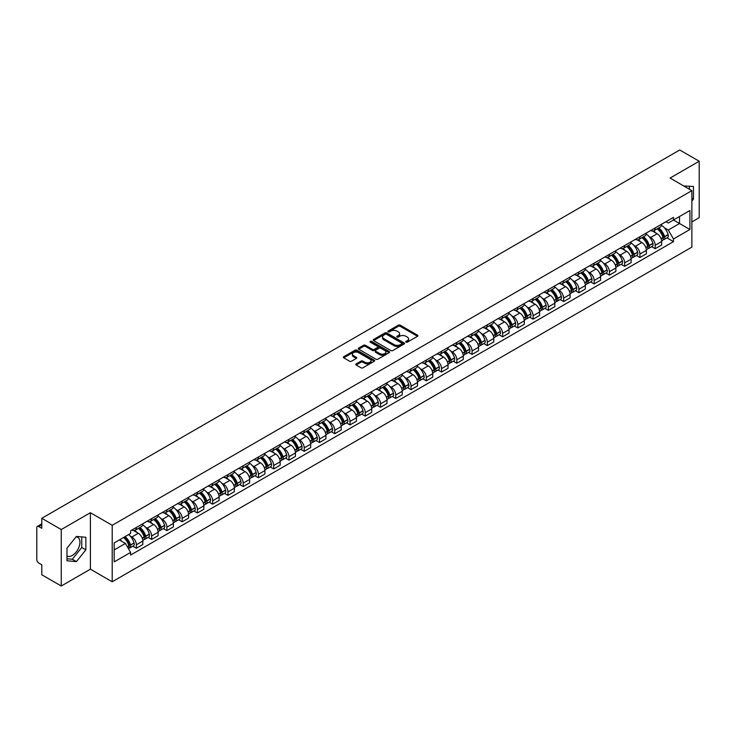 <?xml version="1.0" encoding="UTF-8"?>
<svg xmlns="http://www.w3.org/2000/svg" width="736" height="736" viewBox="0 0 736 736"><rect width="100%" height="100%" fill="white"/><g stroke="black" fill="none" stroke-linecap="round" stroke-linejoin="round"><path stroke-width="1.1" d="M405.978 342.176A0.948 0.552 0 0 0 407.321 342.176L417.524 336.288A1.362 0.782 0 0 0 417.919 335.736A1.362 0.782 0 0 0 417.524 335.184L400.246 325.202A1.362 0.782 0 0 0 398.323 325.202L388.12 331.09A0.948 0.552 0 0 0 389.464 331.872L390.788 331.108A4.342 2.512 0 0 1 396.934 331.108L398.369 331.936A4.342 2.512 0 0 1 399.639 333.712A4.342 2.512 0 0 1 398.369 335.487L397.054 336.251A0.948 0.552 0 0 0 398.397 337.024L399.712 336.26A4.342 2.512 0 0 1 405.858 336.26L407.302 337.097A4.342 2.512 0 0 1 408.572 338.864A4.342 2.512 0 0 1 407.302 340.639L405.978 341.403A0.948 0.552 0 0 0 405.978 342.176L405.978 341.403M683.854 186.024A10.792 6.228 -60 0 1 685.326 186.502A10.792 6.228 -60 0 1 686.476 187.533M76.112 536.82A10.792 6.228 -60 0 1 77.703 537.308A10.792 6.228 -60 0 1 79.359 545.956A10.792 6.228 -60 0 1 72.303 555.459A10.792 6.228 -60 0 1 66.976 556.03M356.178 363.897A1.362 0.782 0 0 0 355.773 364.449A1.362 0.782 0 0 0 356.178 365.001L361.026 367.807A1.362 0.782 0 0 0 362.94 367.807L374.274 361.266A1.362 0.782 0 0 0 374.67 360.704A1.362 0.782 0 0 0 374.274 360.152L356.988 350.18A1.362 0.782 0 0 0 355.074 350.18L343.74 356.721A1.362 0.782 0 0 0 343.344 357.273A1.362 0.782 0 0 0 343.74 357.825L349.6 361.21A1.362 0.782 0 0 0 351.514 361.21L356.362 358.404A1.362 0.782 0 0 0 356.767 357.852A1.362 0.782 0 0 0 356.362 357.3L353.464 355.626A3.634 2.098 0 0 1 352.397 354.136A3.634 2.098 0 0 1 354.642 352.204A3.634 2.098 0 0 1 358.598 352.654L369.978 359.223A3.634 2.098 0 0 1 371.036 360.704A3.634 2.098 0 0 1 368.8 362.646A3.634 2.098 0 0 1 364.835 362.195L362.94 361.1A1.362 0.782 0 0 0 361.026 361.1L356.178 363.897L356.178 365.001L361.026 362.222L361.026 361.1M112.212 525.302L90.399 512.707L61.254 529.543L41.786 518.3L679.733 149.988L699.2 161.221L670.054 178.057L691.868 190.652L112.212 525.302L112.212 581.78L691.868 247.121L691.868 190.652M390.88 350.566A1.362 0.782 0 0 0 392.803 350.566L404.128 344.025A1.362 0.782 0 0 0 404.533 343.473A1.362 0.782 0 0 0 404.128 342.912L386.851 332.939A1.362 0.782 0 0 0 384.928 332.939L373.603 339.48A1.362 0.782 0 0 0 373.198 340.032A1.362 0.782 0 0 0 373.603 340.584L390.88 350.566M370.668 342.387A0.948 0.552 0 0 1 371.634 342.516L389.188 352.654L377.872 359.186A1.362 0.782 0 0 1 375.949 359.186L358.671 349.204L358.671 348.1A1.362 0.782 0 0 0 358.276 348.652A1.362 0.782 0 0 0 358.671 349.204M358.671 348.1L363.52 345.294A1.362 0.782 0 0 1 365.442 345.294L372.444 349.342A1.362 0.782 0 0 0 374.366 349.342L377.586 347.484A1.362 0.782 0 0 0 377.982 346.932A1.362 0.782 0 0 0 377.586 346.38L370.291 342.166A0.948 0.552 0 0 1 371.634 341.394L389.206 351.532A1.362 0.782 0 0 1 389.602 352.084A1.362 0.782 0 0 1 389.206 352.645L389.206 351.532M61.254 529.543L61.254 586.012L41.786 574.779L41.786 564.779L38.76 563.031A2.769 1.601 -120 0 1 36.8 559.636L36.8 527.675A2.769 1.601 -120 0 1 37.37 526.406L41.786 523.857M691.868 221.932L699.2 217.7L699.2 161.221M61.254 586.012L90.399 569.186L112.212 581.78M41.786 518.3L41.786 528.301L38.76 526.544A2.769 1.601 -120 0 0 37.37 526.406M655.187 227.921A6.366 3.671 60 0 1 653.862 230.773L660.321 227.047A6.366 3.671 -120 0 0 661.636 224.195M649.06 236.523L650.688 237.461A6.366 3.671 60 0 1 655.187 245.254L661.636 241.528A6.366 3.671 -120 0 0 657.138 233.735L652.519 231.067M661.636 241.528L661.636 244.978L655.187 248.704L651.682 246.68M653.862 230.773A6.366 3.671 60 0 1 650.734 230.488M655.187 245.254L655.187 248.704M639.924 236.725A6.366 3.671 60 0 1 638.609 239.586L645.058 235.86A6.366 3.671 -120 0 0 646.383 232.999M636.419 255.493L639.924 257.508L646.383 253.782L646.383 250.341A6.366 3.671 -120 0 0 641.884 242.549L637.256 239.881M638.609 239.586A6.366 3.671 60 0 1 635.472 239.301M633.797 245.336L635.426 246.275A6.366 3.671 60 0 1 639.924 254.067L639.924 257.508M624.662 245.539A6.366 3.671 60 0 1 623.346 248.391L629.804 244.665A6.366 3.671 -120 0 0 631.12 241.813M621.166 264.298L624.662 266.322L631.12 262.596L631.12 259.146A6.366 3.671 -120 0 0 626.621 251.353L622.003 248.685M623.346 248.391A6.366 3.671 60 0 1 620.218 248.106M618.534 254.141L620.163 255.079A6.366 3.671 60 0 1 624.662 262.872L624.662 266.322M609.408 254.352A6.366 3.671 60 0 1 608.092 257.204L614.542 253.478A6.366 3.671 -120 0 0 615.857 250.617M605.903 273.111L609.408 275.135L615.866 271.4L615.866 267.959A6.366 3.671 -120 0 0 611.358 260.167L606.74 257.499M608.092 257.204A6.366 3.671 60 0 1 604.955 256.919M603.281 262.954L604.909 263.893A6.366 3.671 60 0 1 609.408 271.685L609.408 275.135M594.145 263.157A6.366 3.671 60 0 1 592.83 266.018L599.288 262.292A6.366 3.671 -120 0 0 600.604 259.431M590.649 281.916L594.145 283.94L600.604 280.214L600.604 276.773A6.366 3.671 -120 0 0 596.105 268.971L591.486 266.303M592.83 266.018A6.366 3.671 60 0 1 589.692 265.724M588.018 271.759L589.646 272.706A6.366 3.671 60 0 1 594.145 280.499L594.145 283.94M578.892 271.97A6.366 3.671 60 0 1 577.567 274.822L584.025 271.096A6.366 3.671 -120 0 0 585.341 268.244M575.386 290.729L578.892 292.753L585.341 289.027L585.341 285.577A6.366 3.671 -120 0 0 580.842 277.785L576.224 275.117M577.567 274.822A6.366 3.671 60 0 1 574.439 274.537M572.764 280.572L574.393 281.511A6.366 3.671 60 0 1 578.892 289.303L578.892 292.753M563.629 280.775A6.366 3.671 60 0 1 562.313 283.636L568.762 279.91A6.366 3.671 -120 0 0 570.087 277.049M560.124 299.543L563.629 301.558L570.087 297.832L570.087 294.391A6.366 3.671 -120 0 0 565.588 286.598L560.961 283.93M562.313 283.636A6.366 3.671 60 0 1 559.176 283.351M557.502 289.386L559.13 290.324A6.366 3.671 60 0 1 563.629 298.117L563.629 301.558M548.366 289.588A6.366 3.671 60 0 1 547.05 292.44L553.509 288.714A6.366 3.671 -120 0 0 554.824 285.862M544.87 308.347L548.366 310.371L554.824 306.645L554.824 303.195A6.366 3.671 -120 0 0 550.326 295.403L545.707 292.735M547.05 292.44A6.366 3.671 60 0 1 543.922 292.155M542.239 298.19L543.867 299.129A6.366 3.671 60 0 1 548.366 306.921L548.366 310.371M533.112 298.393A6.366 3.671 60 0 1 531.797 301.254L538.246 297.528A6.366 3.671 -120 0 0 539.571 294.667M529.607 317.161L533.112 319.176L539.571 315.45L539.571 312.009A6.366 3.671 -120 0 0 535.063 304.216L530.444 301.548M531.797 301.254A6.366 3.671 60 0 1 528.66 300.969M526.985 307.004L528.614 307.942A6.366 3.671 60 0 1 533.112 315.735L533.112 319.176M517.85 307.206A6.366 3.671 60 0 1 516.534 310.068L522.992 306.332A6.366 3.671 -120 0 0 524.308 303.48M514.354 325.965L517.85 327.989L524.308 324.263L524.308 320.813A6.366 3.671 -120 0 0 519.809 313.021L515.191 310.353M516.534 310.068A6.366 3.671 60 0 1 513.406 309.773M511.722 315.808L513.351 316.747A6.366 3.671 60 0 1 517.85 324.548L517.85 327.989M502.596 316.02A6.366 3.671 60 0 1 501.271 318.872L507.73 315.146A6.366 3.671 -120 0 0 509.045 312.294M499.091 334.779L502.596 336.803L509.045 333.068L509.045 329.627A6.366 3.671 -120 0 0 504.546 321.834L499.928 319.166M501.271 318.872A6.366 3.671 60 0 1 498.143 318.587M496.469 324.622L498.097 325.56A6.366 3.671 60 0 1 502.596 333.353L502.596 336.803M487.333 324.824A6.366 3.671 60 0 1 486.018 327.686L492.476 323.96A6.366 3.671 -120 0 0 493.792 321.098M483.837 343.583L487.333 345.607L493.792 341.881L493.792 338.44A6.366 3.671 -120 0 0 489.293 330.639L484.665 327.98M486.018 327.686A6.366 3.671 60 0 1 482.88 327.4M481.206 333.426L482.834 334.374A6.366 3.671 60 0 1 487.333 342.166L487.333 345.607M472.07 333.638A6.366 3.671 60 0 1 470.755 336.49L477.213 332.764A6.366 3.671 -120 0 0 478.529 329.912M468.574 352.397L472.07 354.421L478.529 350.695L478.529 347.245A6.366 3.671 -120 0 0 474.03 339.452L469.412 336.784M470.755 336.49A6.366 3.671 60 0 1 467.627 336.205M465.943 342.24L467.572 343.178A6.366 3.671 60 0 1 472.07 350.971L472.07 354.421M456.817 342.442A6.366 3.671 60 0 1 455.501 345.304L461.95 341.578A6.366 3.671 -120 0 0 463.275 338.716M453.312 361.21L456.817 363.225L463.275 359.499L463.275 356.058A6.366 3.671 -120 0 0 458.776 348.266L454.149 345.598M455.501 345.304A6.366 3.671 60 0 1 452.364 345.018M450.69 351.054L452.318 351.992A6.366 3.671 60 0 1 456.817 359.784L456.817 363.225M441.554 351.256A6.366 3.671 60 0 1 440.238 354.108L446.697 350.382A6.366 3.671 -120 0 0 448.012 347.53M438.058 370.015L441.554 372.039L448.012 368.313L448.012 364.863A6.366 3.671 -120 0 0 443.514 357.07L438.895 354.402M440.238 354.108A6.366 3.671 60 0 1 437.11 353.823M435.427 359.858L437.055 360.796A6.366 3.671 60 0 1 441.554 368.589L441.554 372.039M426.3 360.07A6.366 3.671 60 0 1 424.976 362.922L431.434 359.196A6.366 3.671 -120 0 0 432.75 356.334M422.795 378.828L426.3 380.843L432.75 377.117L432.75 373.676A6.366 3.671 -120 0 0 428.251 365.884L423.632 363.216M424.976 362.922A6.366 3.671 60 0 1 421.848 362.636M420.173 368.672L421.802 369.61A6.366 3.671 60 0 1 426.3 377.402L426.3 380.843M411.038 368.874A6.366 3.671 60 0 1 409.722 371.735L416.18 368A6.366 3.671 -120 0 0 417.496 365.148M407.542 387.633L411.038 389.657L417.496 385.931L417.496 382.481A6.366 3.671 -120 0 0 412.997 374.688L408.37 372.02M409.722 371.735A6.366 3.671 60 0 1 406.585 371.441M404.91 377.476L406.539 378.424A6.366 3.671 60 0 1 411.038 386.216L411.038 389.657M395.775 377.688A6.366 3.671 60 0 1 394.459 380.54L400.918 376.814A6.366 3.671 -120 0 0 402.233 373.962M392.279 396.446L395.775 398.47L402.233 394.744L402.233 391.294A6.366 3.671 -120 0 0 397.734 383.502L393.116 380.834M394.459 380.54A6.366 3.671 60 0 1 391.331 380.254M389.648 386.29L391.276 387.228A6.366 3.671 60 0 1 395.775 395.02L395.775 398.47M380.521 386.492A6.366 3.671 60 0 1 379.206 389.353L385.655 385.627A6.366 3.671 -120 0 0 386.98 382.766M377.016 405.26L380.521 407.275L386.98 403.549L386.98 400.108A6.366 3.671 -120 0 0 382.481 392.316L377.853 389.648M379.206 389.353A6.366 3.671 60 0 1 376.068 389.068M374.394 395.103L376.022 396.042A6.366 3.671 60 0 1 380.521 403.834L380.521 407.275M365.258 395.306A6.366 3.671 60 0 1 363.943 398.158L370.401 394.432A6.366 3.671 -120 0 0 371.717 391.58M361.762 414.064L365.258 416.088L371.717 412.362L371.717 408.912A6.366 3.671 -120 0 0 367.218 401.12L362.6 398.452M363.943 398.158A6.366 3.671 60 0 1 360.815 397.872M359.131 403.908L360.76 404.846A6.366 3.671 60 0 1 365.258 412.638L365.258 416.088M350.005 404.11A6.366 3.671 60 0 1 348.68 406.971L355.138 403.245A6.366 3.671 -120 0 0 356.454 400.384M346.5 422.878L350.005 424.893L356.454 421.167L356.454 417.726A6.366 3.671 -120 0 0 351.955 409.934L347.337 407.266M348.68 406.971A6.366 3.671 60 0 1 345.552 406.686M343.878 412.721L345.506 413.66A6.366 3.671 60 0 1 350.005 421.452L350.005 424.893M334.742 412.924A6.366 3.671 60 0 1 333.426 415.785L339.885 412.05A6.366 3.671 -120 0 0 341.2 409.198M331.246 431.682L334.742 433.706L341.2 429.98L341.2 426.53A6.366 3.671 -120 0 0 336.702 418.738L332.074 416.07M333.426 415.785A6.366 3.671 60 0 1 330.289 415.49M328.615 421.526L330.243 422.464A6.366 3.671 60 0 1 334.742 430.266L334.742 433.706M319.479 421.737A6.366 3.671 60 0 1 318.164 424.589L324.622 420.863A6.366 3.671 -120 0 0 325.938 418.002M315.983 440.496L319.488 442.52L325.938 438.785L325.938 435.344A6.366 3.671 -120 0 0 321.439 427.552L316.82 424.884M318.164 424.589A6.366 3.671 60 0 1 315.036 424.304M313.361 430.339L314.98 431.278A6.366 3.671 60 0 1 319.488 439.07L319.488 442.52M304.226 430.542A6.366 3.671 60 0 1 302.91 433.403L309.359 429.677A6.366 3.671 -120 0 0 310.684 426.816M300.72 449.3L304.226 451.324L310.684 447.598L310.684 444.158A6.366 3.671 -120 0 0 306.185 436.356L301.558 433.688M302.91 433.403A6.366 3.671 60 0 1 299.773 433.108M298.098 439.144L299.727 440.091A6.366 3.671 60 0 1 304.226 447.884L304.226 451.324M288.963 439.355A6.366 3.671 60 0 1 287.647 442.207L294.106 438.481A6.366 3.671 -120 0 0 295.421 435.629M285.467 458.114L288.963 460.138L295.421 456.412L295.421 452.962A6.366 3.671 -120 0 0 290.922 445.17L286.304 442.502M287.647 442.207A6.366 3.671 60 0 1 284.519 441.922M282.836 447.957L284.464 448.896A6.366 3.671 60 0 1 288.963 456.688L288.963 460.138M273.709 448.16A6.366 3.671 60 0 1 272.384 451.021L278.843 447.295A6.366 3.671 -120 0 0 280.158 444.434M270.204 466.928L273.709 468.942L280.158 465.216L280.158 461.776A6.366 3.671 -120 0 0 275.66 453.983L271.041 451.315M272.384 451.021A6.366 3.671 60 0 1 269.256 450.736M267.582 456.771L269.21 457.709A6.366 3.671 60 0 1 273.709 465.502L273.709 468.942M258.446 456.973A6.366 3.671 60 0 1 257.131 459.825L263.589 456.099A6.366 3.671 -120 0 0 264.905 453.247M254.95 475.732L258.446 477.756L264.905 474.03L264.905 470.58A6.366 3.671 -120 0 0 260.406 462.788L255.788 460.12M257.131 459.825A6.366 3.671 60 0 1 253.994 459.54M252.319 465.575L253.948 466.514A6.366 3.671 60 0 1 258.446 474.306L258.446 477.756M243.193 465.787A6.366 3.671 60 0 1 241.868 468.639L248.326 464.913A6.366 3.671 -120 0 0 249.642 462.052M239.688 484.546L243.193 486.56L249.642 482.834L249.642 479.394A6.366 3.671 -120 0 0 245.143 471.601L240.525 468.933M241.868 468.639A6.366 3.671 60 0 1 238.74 468.354M237.066 474.389L238.685 475.327A6.366 3.671 60 0 1 243.193 483.12L243.193 486.56M227.93 474.591A6.366 3.671 60 0 1 226.614 477.452L233.064 473.717A6.366 3.671 -120 0 0 234.388 470.865M224.425 493.35L227.93 495.374L234.388 491.648L234.388 488.198A6.366 3.671 -120 0 0 229.89 480.406L225.262 477.738M226.614 477.452A6.366 3.671 60 0 1 223.477 477.158M221.803 483.193L223.431 484.132A6.366 3.671 60 0 1 227.93 491.933L227.93 495.374M212.667 483.405A6.366 3.671 60 0 1 211.352 486.257L217.81 482.531A6.366 3.671 -120 0 0 219.126 479.679M209.171 502.164L212.667 504.188L219.126 500.452L219.126 497.012A6.366 3.671 -120 0 0 214.627 489.219L210.008 486.551M211.352 486.257A6.366 3.671 60 0 1 208.224 485.972M206.54 492.007L208.168 492.945A6.366 3.671 60 0 1 212.667 500.738L212.667 504.188M197.414 492.209A6.366 3.671 60 0 1 196.098 495.07L202.547 491.344A6.366 3.671 -120 0 0 203.863 488.483M193.908 510.977L197.414 512.992L203.863 509.266L203.863 505.825A6.366 3.671 -120 0 0 199.364 498.033L194.746 495.365M196.098 495.07A6.366 3.671 60 0 1 192.961 494.785M191.286 500.82L192.915 501.759A6.366 3.671 60 0 1 197.414 509.551L197.414 512.992M182.151 501.023A6.366 3.671 60 0 1 180.835 503.875L187.294 500.149A6.366 3.671 -120 0 0 188.609 497.297M178.655 519.782L182.151 521.806L188.609 518.08L188.609 514.63A6.366 3.671 -120 0 0 184.11 506.837L179.492 504.169M180.835 503.875A6.366 3.671 60 0 1 177.698 503.59M176.024 509.625L177.652 510.563A6.366 3.671 60 0 1 182.151 518.356L182.151 521.806M166.897 509.827A6.366 3.671 60 0 1 165.572 512.688L172.031 508.962A6.366 3.671 -120 0 0 173.346 506.101M163.392 528.595L166.897 530.61L173.346 526.884L173.346 523.443A6.366 3.671 -120 0 0 168.848 515.651L164.229 512.983M165.572 512.688A6.366 3.671 60 0 1 162.444 512.403M160.77 518.438L162.398 519.377A6.366 3.671 60 0 1 166.897 527.169L166.897 530.61M151.634 518.641A6.366 3.671 60 0 1 150.319 521.493L156.768 517.767A6.366 3.671 -120 0 0 158.093 514.915M148.129 537.4L151.634 539.424L158.093 535.698L158.093 532.248A6.366 3.671 -120 0 0 153.594 524.455L148.966 521.787M150.319 521.493A6.366 3.671 60 0 1 147.182 521.208M145.507 527.243L147.136 528.181A6.366 3.671 60 0 1 151.634 535.974L151.634 539.424M136.372 527.454A6.366 3.671 60 0 1 135.056 530.306L141.514 526.58A6.366 3.671 -120 0 0 142.83 523.719M132.876 546.213L136.372 548.237L142.83 544.502L142.83 541.061A6.366 3.671 -120 0 0 138.331 533.269L133.713 530.601M135.056 530.306A6.366 3.671 60 0 1 131.928 530.021M130.244 536.056L131.873 536.995A6.366 3.671 60 0 1 136.372 544.787L136.372 548.237M665.988 221.683L668.288 223.008L689.908 210.524L679.54 216.513L679.54 223.514L668.288 230.009L664.314 227.718M114.172 549.93L125.424 543.435L130.603 552.414L114.172 561.899L114.172 542.92L130.603 533.434L130.603 530.785L673.477 217.359L673.477 220.009L689.908 229.503L673.477 238.988L668.288 230.009M689.908 210.524L689.908 229.503M130.603 552.414L130.603 555.064L673.477 241.638L673.477 238.988M691.868 201.066L693.478 199.06L693.478 186.475L683.762 185.969M90.399 512.707L90.399 569.186M66.976 560.768L76.415 561.605L85.854 549.866L85.854 537.28L76.415 536.434L66.976 548.182L66.976 560.768M125.424 543.435L119.352 539.93M666.945 237.875L673.477 241.638M689.365 189.207L689.365 186.107M691.868 198.122L693.478 199.06M66.976 558.762L72.303 559.24L81.742 547.492L81.742 536.912M72.303 559.24L76.415 561.605M81.742 547.492L85.854 549.866M406.355 342.314L407.302 341.771A4.342 2.512 0 0 0 408.572 339.995L408.572 338.864M399.639 333.712L399.639 334.843A4.342 2.512 0 0 1 398.369 336.619L397.431 337.162M417.505 336.297L400.246 326.333A1.362 0.782 0 0 0 398.323 326.333L388.498 332M404.128 342.912L404.128 344.025L386.851 334.07A1.362 0.782 0 0 0 384.928 334.07L373.621 340.593L373.603 339.48M401.727 343.859A0.948 0.552 0 0 0 401.727 343.077L386.566 334.319A0.948 0.552 0 0 0 385.213 334.319L383.824 335.128A4.342 2.512 0 0 0 382.554 336.904A4.342 2.512 0 0 0 383.824 338.67L394.192 344.66A4.342 2.512 0 0 0 400.338 344.66L401.727 343.859L401.727 344.982A0.948 0.552 0 0 0 402.012 344.595L402.012 343.473M382.554 336.904L382.554 338.026A4.342 2.512 0 0 0 383.824 339.802L383.824 338.67M401.727 344.982L400.338 345.791A4.342 2.512 0 0 1 394.192 345.791L383.824 339.802M358.69 349.214L363.52 346.426L363.52 345.294M377.982 346.932L377.982 348.064A1.362 0.782 0 0 1 377.586 348.616L374.366 350.474A1.362 0.782 0 0 1 372.444 350.474L365.442 346.426A1.362 0.782 0 0 0 363.52 346.426M379.721 353.547A3.634 2.098 0 0 0 383.677 353.998A3.634 2.098 0 0 0 385.922 352.056A3.634 2.098 0 0 0 384.854 350.575L380.852 348.266A1.362 0.782 0 0 0 378.93 348.266L375.71 350.124A1.362 0.782 0 0 0 375.314 350.676A1.362 0.782 0 0 0 375.71 351.228L379.721 353.547L379.721 354.669A3.634 2.098 0 0 0 383.677 355.129A3.634 2.098 0 0 0 385.922 353.188L385.922 352.056M375.314 350.676L375.314 351.808A1.362 0.782 0 0 0 375.71 352.36L375.71 351.228M379.721 354.669L375.71 352.36M371.036 360.704L371.036 361.836A3.634 2.098 0 0 1 368.8 363.777A3.634 2.098 0 0 1 364.835 363.317L362.94 362.222A1.362 0.782 0 0 0 361.026 362.222M352.397 354.136L352.397 355.267A3.634 2.098 0 0 0 353.464 356.748L353.464 355.626M356.344 358.414L353.464 356.748M374.274 360.152L374.274 361.266L356.988 351.302A1.362 0.782 0 0 0 355.074 351.302L343.758 357.834L343.74 356.721M657.588 228.629A8.712 5.032 60 0 1 657.625 228.657A8.712 5.032 60 0 1 663.366 236.477L663.412 236.652A1.693 0.975 60 0 1 663.145 237.986A1.693 0.975 60 0 1 663.108 238.004M657.202 228.85A10.516 6.072 60 0 1 662.98 237.526L663.035 237.7A3.496 2.015 60 0 1 662.483 240.442L661.609 240.948M663.081 239.669A3.496 2.015 -120 0 0 664.047 239.54A3.496 2.015 -120 0 0 664.599 236.799L664.544 236.615A10.516 6.072 -120 0 0 658.766 227.948M661.508 225.308A10.516 6.072 60 0 1 668.113 234.554L668.168 234.738A3.496 2.015 60 0 1 667.616 237.48L664.047 239.54M653.614 230.902A10.516 6.072 60 0 1 655.813 232.972M660.928 232.981L662.262 233.763M642.326 237.443A8.712 5.032 60 0 1 642.372 237.461A8.712 5.032 60 0 1 648.103 245.281L648.158 245.465A1.693 0.975 60 0 1 647.892 246.799A1.693 0.975 60 0 1 647.846 246.818M641.948 237.654A10.516 6.072 60 0 1 647.726 246.33L647.772 246.514A3.496 2.015 60 0 1 647.22 249.256L646.355 249.762M647.818 248.483A3.496 2.015 -120 0 0 648.784 248.354A3.496 2.015 -120 0 0 649.336 245.612L649.29 245.428A10.516 6.072 -120 0 0 643.512 236.753M646.245 234.122A10.516 6.072 60 0 1 652.86 243.368L652.906 243.552A3.496 2.015 60 0 1 652.354 246.293L648.784 248.354M638.36 239.706A10.516 6.072 60 0 1 640.55 241.776M645.665 241.794L647.008 242.567M627.063 246.247A8.712 5.032 60 0 1 627.109 246.275A8.712 5.032 60 0 1 632.84 254.095L632.896 254.27A1.693 0.975 60 0 1 632.629 255.604A1.693 0.975 60 0 1 632.592 255.622M626.686 246.468A10.516 6.072 60 0 1 632.463 255.144L632.518 255.328A3.496 2.015 60 0 1 631.966 258.069L631.092 258.566M632.564 257.296A3.496 2.015 -120 0 0 633.53 257.158A3.496 2.015 -120 0 0 634.082 254.417L634.027 254.242A10.516 6.072 -120 0 0 628.25 245.566M630.991 242.926A10.516 6.072 60 0 1 637.597 252.181L637.652 252.356A3.496 2.015 60 0 1 637.1 255.098L633.53 257.158M623.098 248.52A10.516 6.072 60 0 1 625.296 250.59M630.402 250.608L631.746 251.381M611.809 255.061A8.712 5.032 60 0 1 611.855 255.079A8.712 5.032 60 0 1 617.587 262.899L617.633 263.083A1.693 0.975 60 0 1 617.366 264.417A1.693 0.975 60 0 1 617.329 264.436M611.423 255.282A10.516 6.072 60 0 1 617.2 263.948L617.256 264.132A3.496 2.015 60 0 1 616.704 266.874L615.839 267.38M617.302 266.101A3.496 2.015 -120 0 0 618.268 265.972A3.496 2.015 -120 0 0 618.82 263.23L618.774 263.046A10.516 6.072 -120 0 0 612.996 254.371M615.728 251.74A10.516 6.072 60 0 1 622.343 260.986L622.389 261.17A3.496 2.015 60 0 1 621.837 263.911L618.268 265.972M607.844 257.324A10.516 6.072 60 0 1 610.034 259.403M615.149 259.412L616.492 260.185M596.546 263.865A8.712 5.032 60 0 1 596.592 263.893A8.712 5.032 60 0 1 602.324 271.713L602.379 271.897A1.693 0.975 60 0 1 602.112 273.222A1.693 0.975 60 0 1 602.076 273.24M596.169 264.086A10.516 6.072 60 0 1 601.947 272.762L601.993 272.946A3.496 2.015 60 0 1 601.441 275.687L600.576 276.184M602.039 274.914A3.496 2.015 -120 0 0 603.014 274.786A3.496 2.015 -120 0 0 603.566 272.035L603.511 271.86A10.516 6.072 -120 0 0 597.733 263.184M600.475 260.544A10.516 6.072 60 0 1 607.08 269.799L607.136 269.974A3.496 2.015 60 0 1 606.584 272.716L603.014 274.786M592.581 266.138A10.516 6.072 60 0 1 594.78 268.208M599.886 268.226L601.229 268.999M581.293 272.679A8.712 5.032 60 0 1 581.33 272.706A8.712 5.032 60 0 1 587.07 280.526L587.116 280.701A1.693 0.975 60 0 1 586.85 282.035A1.693 0.975 60 0 1 586.813 282.054M580.906 272.9A10.516 6.072 60 0 1 586.684 281.575L586.739 281.75A3.496 2.015 60 0 1 586.187 284.492L585.313 284.998M586.785 283.719A3.496 2.015 -120 0 0 587.751 283.59A3.496 2.015 -120 0 0 588.303 280.848L588.248 280.664A10.516 6.072 -120 0 0 582.47 271.998M585.212 269.358A10.516 6.072 60 0 1 591.818 278.604L591.873 278.788A3.496 2.015 60 0 1 591.321 281.529L587.751 283.59M577.318 274.951A10.516 6.072 60 0 1 579.517 277.021M584.632 277.03L585.966 277.803M566.03 281.483A8.712 5.032 60 0 1 566.076 281.511A8.712 5.032 60 0 1 571.808 289.331L571.863 289.515A1.693 0.975 60 0 1 571.596 290.84A1.693 0.975 60 0 1 571.55 290.867M565.653 281.704A10.516 6.072 60 0 1 571.43 290.38L571.476 290.564A3.496 2.015 60 0 1 570.924 293.305L570.06 293.802M571.522 292.532A3.496 2.015 -120 0 0 572.488 292.404A3.496 2.015 -120 0 0 573.04 289.662L572.994 289.478A10.516 6.072 -120 0 0 567.217 280.802M569.949 278.171A10.516 6.072 60 0 1 576.564 287.417L576.61 287.601A3.496 2.015 60 0 1 576.058 290.343L572.488 292.404M562.065 283.756A10.516 6.072 60 0 1 564.264 285.826M569.37 285.844L570.713 286.617M550.767 290.297A8.712 5.032 60 0 1 550.813 290.324A8.712 5.032 60 0 1 556.554 298.144L556.6 298.319A1.693 0.975 60 0 1 556.333 299.653A1.693 0.975 60 0 1 556.296 299.672M550.39 290.518A10.516 6.072 60 0 1 556.168 299.193L556.223 299.368A3.496 2.015 60 0 1 555.671 302.119L554.797 302.616M556.269 301.346A3.496 2.015 -120 0 0 557.235 301.208A3.496 2.015 -120 0 0 557.787 298.466L557.732 298.292A10.516 6.072 -120 0 0 551.954 289.616M554.696 286.976A10.516 6.072 60 0 1 561.301 296.231L561.356 296.406A3.496 2.015 60 0 1 560.804 299.147L557.235 301.208M546.802 292.569A10.516 6.072 60 0 1 549.001 294.639M554.116 294.658L555.45 295.43M535.514 299.11A8.712 5.032 60 0 1 535.56 299.129A8.712 5.032 60 0 1 541.291 306.949L541.346 307.133A1.693 0.975 60 0 1 541.07 308.467A1.693 0.975 60 0 1 541.034 308.485M535.127 299.322A10.516 6.072 60 0 1 540.905 307.998L540.96 308.182A3.496 2.015 60 0 1 540.408 310.923L539.543 311.429M541.006 310.15A3.496 2.015 -120 0 0 541.972 310.022A3.496 2.015 -120 0 0 542.524 307.28L542.478 307.096A10.516 6.072 -120 0 0 536.7 298.42M539.433 295.789A10.516 6.072 60 0 1 546.048 305.035L546.094 305.219A3.496 2.015 60 0 1 545.542 307.961L541.972 310.022M531.548 301.374A10.516 6.072 60 0 1 533.738 303.453M538.853 303.462L540.196 304.235M520.251 307.915A8.712 5.032 60 0 1 520.297 307.942A8.712 5.032 60 0 1 526.028 315.762L526.084 315.946A1.693 0.975 60 0 1 525.817 317.271A1.693 0.975 60 0 1 525.78 317.29M519.874 308.136A10.516 6.072 60 0 1 525.651 316.811L525.697 316.995A3.496 2.015 60 0 1 525.145 319.737L524.28 320.234M525.743 318.964A3.496 2.015 -120 0 0 526.718 318.826A3.496 2.015 -120 0 0 527.27 316.084L527.215 315.91A10.516 6.072 -120 0 0 521.438 307.234M524.179 304.594A10.516 6.072 60 0 1 530.785 313.849L530.84 314.024A3.496 2.015 60 0 1 530.288 316.765L526.718 318.826M516.286 310.187A10.516 6.072 60 0 1 518.484 312.257M523.59 312.276L524.934 313.048M504.997 316.728A8.712 5.032 60 0 1 505.034 316.747A8.712 5.032 60 0 1 510.775 324.567L510.821 324.751A1.693 0.975 60 0 1 510.554 326.085A1.693 0.975 60 0 1 510.517 326.103M504.611 316.949A10.516 6.072 60 0 1 510.388 325.625L510.444 325.8A3.496 2.015 60 0 1 509.892 328.541L509.018 329.047M510.49 327.768A3.496 2.015 -120 0 0 511.456 327.64A3.496 2.015 -120 0 0 512.008 324.898L511.952 324.714A10.516 6.072 -120 0 0 506.175 316.038M508.916 313.407A10.516 6.072 60 0 1 515.522 322.653L515.577 322.837A3.496 2.015 60 0 1 515.025 325.579L511.456 327.64M501.023 318.992A10.516 6.072 60 0 1 503.222 321.071M508.337 321.08L509.671 321.853M489.734 325.533A8.712 5.032 60 0 1 489.78 325.56A8.712 5.032 60 0 1 495.512 333.38L495.567 333.564A1.693 0.975 60 0 1 495.3 334.889A1.693 0.975 60 0 1 495.254 334.917M489.357 325.754A10.516 6.072 60 0 1 495.135 334.429L495.181 334.613A3.496 2.015 60 0 1 494.629 337.355L493.764 337.852M495.227 336.582A3.496 2.015 -120 0 0 496.193 336.453A3.496 2.015 -120 0 0 496.745 333.712L496.699 333.528A10.516 6.072 -120 0 0 490.921 324.852M493.654 322.221A10.516 6.072 60 0 1 500.268 331.467L500.314 331.642A3.496 2.015 60 0 1 499.762 334.392L496.193 336.453M485.769 327.805A10.516 6.072 60 0 1 487.968 329.875M493.074 329.894L494.417 330.666M474.472 334.346A8.712 5.032 60 0 1 474.518 334.374A8.712 5.032 60 0 1 480.258 342.194L480.304 342.369A1.693 0.975 60 0 1 480.038 343.703A1.693 0.975 60 0 1 480.001 343.721M474.094 334.567A10.516 6.072 60 0 1 479.872 343.243L479.927 343.418A3.496 2.015 60 0 1 479.375 346.159L478.501 346.665M479.973 345.386A3.496 2.015 -120 0 0 480.939 345.258A3.496 2.015 -120 0 0 481.491 342.516L481.436 342.332A10.516 6.072 -120 0 0 475.658 333.666M478.4 331.025A10.516 6.072 60 0 1 485.006 340.271L485.061 340.455A3.496 2.015 60 0 1 484.509 343.197L480.939 345.258M470.506 336.619A10.516 6.072 60 0 1 472.705 338.689M477.82 338.698L479.154 339.48M459.218 343.151A8.712 5.032 60 0 1 459.264 343.178A8.712 5.032 60 0 1 464.996 350.998L465.051 351.182A1.693 0.975 60 0 1 464.775 352.507A1.693 0.975 60 0 1 464.738 352.535M458.832 343.372A10.516 6.072 60 0 1 464.609 352.047L464.664 352.231A3.496 2.015 60 0 1 464.112 354.973L463.248 355.47M464.71 354.2A3.496 2.015 -120 0 0 465.676 354.071A3.496 2.015 -120 0 0 466.228 351.33L466.182 351.146A10.516 6.072 -120 0 0 460.405 342.47M463.137 339.839A10.516 6.072 60 0 1 469.752 349.085L469.798 349.269A3.496 2.015 60 0 1 469.246 352.01L465.676 354.071M455.253 345.423A10.516 6.072 60 0 1 457.442 347.493M462.558 347.512L463.901 348.284M443.955 351.964A8.712 5.032 60 0 1 444.001 351.992A8.712 5.032 60 0 1 449.733 359.812L449.788 359.987A1.693 0.975 60 0 1 449.521 361.321A1.693 0.975 60 0 1 449.484 361.339M443.578 352.185A10.516 6.072 60 0 1 449.356 360.861L449.402 361.036A3.496 2.015 60 0 1 448.85 363.786L447.985 364.283M449.448 363.014A3.496 2.015 -120 0 0 450.423 362.876A3.496 2.015 -120 0 0 450.975 360.134L450.92 359.959A10.516 6.072 -120 0 0 445.142 351.284M447.884 348.643A10.516 6.072 60 0 1 454.489 357.898L454.544 358.073A3.496 2.015 60 0 1 453.992 360.815L450.423 362.876M439.99 354.237A10.516 6.072 60 0 1 442.189 356.307M447.295 356.325L448.638 357.098M428.702 360.778A8.712 5.032 60 0 1 428.738 360.796A8.712 5.032 60 0 1 434.479 368.616L434.525 368.8A1.693 0.975 60 0 1 434.258 370.134A1.693 0.975 60 0 1 434.222 370.153M428.315 360.999A10.516 6.072 60 0 1 434.093 369.665L434.148 369.849A3.496 2.015 60 0 1 433.596 372.591L432.722 373.097M434.194 371.818A3.496 2.015 -120 0 0 435.16 371.689A3.496 2.015 -120 0 0 435.712 368.948L435.657 368.764A10.516 6.072 -120 0 0 429.879 360.088M432.621 357.457A10.516 6.072 60 0 1 439.226 366.703L439.282 366.887A3.496 2.015 60 0 1 438.73 369.628L435.16 371.689M424.736 363.041A10.516 6.072 60 0 1 426.926 365.12M432.041 365.13L433.375 365.902M413.439 369.582A8.712 5.032 60 0 1 413.485 369.61A8.712 5.032 60 0 1 419.216 377.43L419.272 377.614A1.693 0.975 60 0 1 419.005 378.939A1.693 0.975 60 0 1 418.968 378.957M413.062 369.803A10.516 6.072 60 0 1 418.839 378.479L418.885 378.663A3.496 2.015 60 0 1 418.333 381.404L417.468 381.901M418.931 380.632A3.496 2.015 -120 0 0 419.897 380.503A3.496 2.015 -120 0 0 420.449 377.752L420.403 377.577A10.516 6.072 -120 0 0 414.626 368.902M417.358 366.261A10.516 6.072 60 0 1 423.973 375.516L424.019 375.691A3.496 2.015 60 0 1 423.467 378.433L419.897 380.503M409.474 371.855A10.516 6.072 60 0 1 411.672 373.925M416.778 373.943L418.122 374.716M398.185 378.396A8.712 5.032 60 0 1 398.222 378.424A8.712 5.032 60 0 1 403.963 386.244L404.009 386.418A1.693 0.975 60 0 1 403.742 387.752A1.693 0.975 60 0 1 403.705 387.771M397.799 378.617A10.516 6.072 60 0 1 403.576 387.292L403.632 387.467A3.496 2.015 60 0 1 403.08 390.209L402.206 390.715M403.678 389.436A3.496 2.015 -120 0 0 404.644 389.307A3.496 2.015 -120 0 0 405.196 386.566L405.14 386.382A10.516 6.072 -120 0 0 399.363 377.715M402.104 375.075A10.516 6.072 60 0 1 408.71 384.321L408.765 384.505A3.496 2.015 60 0 1 408.213 387.246L404.644 389.307M394.211 380.659A10.516 6.072 60 0 1 396.41 382.738M401.525 382.748L402.859 383.52M382.922 387.2A8.712 5.032 60 0 1 382.968 387.228A8.712 5.032 60 0 1 388.7 395.048L388.755 395.232A1.693 0.975 60 0 1 388.479 396.557A1.693 0.975 60 0 1 388.442 396.584M382.536 387.421A10.516 6.072 60 0 1 388.314 396.097L388.369 396.281A3.496 2.015 60 0 1 387.817 399.022L386.952 399.519M388.415 398.25A3.496 2.015 -120 0 0 389.381 398.121A3.496 2.015 -120 0 0 389.933 395.379L389.887 395.195A10.516 6.072 -120 0 0 384.109 386.52M386.842 383.888A10.516 6.072 60 0 1 393.456 393.134L393.502 393.318A3.496 2.015 60 0 1 392.95 396.06L389.381 398.121M378.957 389.473A10.516 6.072 60 0 1 381.147 391.543M386.262 391.561L387.605 392.334M367.66 396.014A8.712 5.032 60 0 1 367.706 396.042A8.712 5.032 60 0 1 373.437 403.862L373.492 404.036A1.693 0.975 60 0 1 373.226 405.37A1.693 0.975 60 0 1 373.189 405.389M367.282 396.235A10.516 6.072 60 0 1 373.06 404.91L373.106 405.085A3.496 2.015 60 0 1 372.554 407.827L371.689 408.333M373.152 407.063A3.496 2.015 -120 0 0 374.127 406.925A3.496 2.015 -120 0 0 374.679 404.184L374.624 404.009A10.516 6.072 -120 0 0 368.846 395.333M371.588 392.693A10.516 6.072 60 0 1 378.194 401.939L378.249 402.123A3.496 2.015 60 0 1 377.697 404.864L374.127 406.925M363.694 398.286A10.516 6.072 60 0 1 365.893 400.356M370.999 400.366L372.342 401.148M352.406 404.828A8.712 5.032 60 0 1 352.452 404.846A8.712 5.032 60 0 1 358.184 412.666L358.23 412.85A1.693 0.975 60 0 1 357.963 414.184A1.693 0.975 60 0 1 357.926 414.202M352.02 405.039A10.516 6.072 60 0 1 357.797 413.715L357.852 413.899A3.496 2.015 60 0 1 357.3 416.64L356.436 417.146M357.898 415.868A3.496 2.015 -120 0 0 358.864 415.739A3.496 2.015 -120 0 0 359.416 412.997L359.361 412.813A10.516 6.072 -120 0 0 353.584 404.138M356.325 401.506A10.516 6.072 60 0 1 362.931 410.752L362.986 410.936A3.496 2.015 60 0 1 362.434 413.678L358.864 415.739M348.441 407.091A10.516 6.072 60 0 1 350.63 409.161M355.746 409.179L357.08 409.952M337.143 413.632A8.712 5.032 60 0 1 337.189 413.66A8.712 5.032 60 0 1 342.921 421.48L342.976 421.664A1.693 0.975 60 0 1 342.709 422.988A1.693 0.975 60 0 1 342.672 423.007M336.766 413.853A10.516 6.072 60 0 1 342.544 422.528L342.59 422.712A3.496 2.015 60 0 1 342.038 425.454L341.173 425.951M342.636 424.681A3.496 2.015 -120 0 0 343.602 424.543A3.496 2.015 -120 0 0 344.154 421.802L344.108 421.627A10.516 6.072 -120 0 0 338.33 412.951M341.062 410.311A10.516 6.072 60 0 1 347.677 419.566L347.723 419.741A3.496 2.015 60 0 1 347.171 422.482L343.602 424.543M333.178 415.904A10.516 6.072 60 0 1 335.377 417.974M340.483 417.993L341.826 418.766M321.89 422.446A8.712 5.032 60 0 1 321.926 422.464A8.712 5.032 60 0 1 327.667 430.284L327.713 430.468A1.693 0.975 60 0 1 327.446 431.802A1.693 0.975 60 0 1 327.41 431.82M321.503 422.666A10.516 6.072 60 0 1 327.281 431.333L327.336 431.517A3.496 2.015 60 0 1 326.784 434.258L325.91 434.764M327.382 433.486A3.496 2.015 -120 0 0 328.348 433.357A3.496 2.015 -120 0 0 328.9 430.615L328.845 430.431A10.516 6.072 -120 0 0 323.067 421.756M325.809 419.124A10.516 6.072 60 0 1 332.414 428.37L332.47 428.554A3.496 2.015 60 0 1 331.918 431.296L328.348 433.357M317.915 424.709A10.516 6.072 60 0 1 320.114 426.788M325.229 426.797L326.563 427.57M306.627 431.25A8.712 5.032 60 0 1 306.673 431.278A8.712 5.032 60 0 1 312.404 439.098L312.46 439.282A1.693 0.975 60 0 1 312.193 440.606A1.693 0.975 60 0 1 312.147 440.625M306.25 431.471A10.516 6.072 60 0 1 312.027 440.146L312.073 440.33A3.496 2.015 60 0 1 311.521 443.072L310.656 443.569M312.119 442.299A3.496 2.015 -120 0 0 313.085 442.17A3.496 2.015 -120 0 0 313.637 439.42L313.591 439.245A10.516 6.072 -120 0 0 307.814 430.569M310.546 427.929A10.516 6.072 60 0 1 317.161 437.184L317.207 437.359A3.496 2.015 60 0 1 316.655 440.11L313.085 442.17M302.662 433.522A10.516 6.072 60 0 1 304.851 435.592M309.966 435.611L311.31 436.384M291.364 440.064A8.712 5.032 60 0 1 291.41 440.091A8.712 5.032 60 0 1 297.142 447.911L297.197 448.086A1.693 0.975 60 0 1 296.93 449.42A1.693 0.975 60 0 1 296.893 449.438M290.987 440.284A10.516 6.072 60 0 1 296.764 448.96L296.82 449.135A3.496 2.015 60 0 1 296.268 451.876L295.394 452.382M296.856 451.104A3.496 2.015 -120 0 0 297.832 450.975A3.496 2.015 -120 0 0 298.384 448.233L298.328 448.049A10.516 6.072 -120 0 0 292.551 439.383M295.292 436.742A10.516 6.072 60 0 1 301.898 445.988L301.953 446.172A3.496 2.015 60 0 1 301.401 448.914L297.832 450.975M287.399 442.336A10.516 6.072 60 0 1 289.598 444.406M294.704 444.415L296.047 445.197M276.11 448.868A8.712 5.032 60 0 1 276.156 448.896A8.712 5.032 60 0 1 281.888 456.716L281.934 456.9A1.693 0.975 60 0 1 281.667 458.224A1.693 0.975 60 0 1 281.63 458.252M275.724 449.089A10.516 6.072 60 0 1 281.502 457.764L281.557 457.948A3.496 2.015 60 0 1 281.005 460.69L280.14 461.187M281.603 459.917A3.496 2.015 -120 0 0 282.569 459.788A3.496 2.015 -120 0 0 283.121 457.047L283.066 456.863A10.516 6.072 -120 0 0 277.288 448.187M280.03 445.556A10.516 6.072 60 0 1 286.644 454.802L286.69 454.986A3.496 2.015 60 0 1 286.138 457.728L282.569 459.788M272.145 451.14A10.516 6.072 60 0 1 274.335 453.21M279.45 453.229L280.784 454.002M260.848 457.682A8.712 5.032 60 0 1 260.894 457.709A8.712 5.032 60 0 1 266.625 465.529L266.68 465.704A1.693 0.975 60 0 1 266.414 467.038A1.693 0.975 60 0 1 266.377 467.056M260.47 457.902A10.516 6.072 60 0 1 266.248 466.578L266.294 466.753A3.496 2.015 60 0 1 265.742 469.504L264.877 470M266.34 468.731A3.496 2.015 -120 0 0 267.306 468.593A3.496 2.015 -120 0 0 267.858 465.851L267.812 465.676A10.516 6.072 -120 0 0 262.034 457.001M264.767 454.36A10.516 6.072 60 0 1 271.382 463.616L271.428 463.79A3.496 2.015 60 0 1 270.885 466.532L267.306 468.593M256.882 459.954A10.516 6.072 60 0 1 259.081 462.024M264.187 462.042L265.53 462.815M245.594 466.495A8.712 5.032 60 0 1 245.631 466.514A8.712 5.032 60 0 1 251.372 474.334L251.418 474.518A1.693 0.975 60 0 1 251.151 475.852A1.693 0.975 60 0 1 251.114 475.87M245.208 466.716A10.516 6.072 60 0 1 250.985 475.382L251.04 475.566A3.496 2.015 60 0 1 250.488 478.308L249.614 478.814M251.086 477.535A3.496 2.015 -120 0 0 252.052 477.406A3.496 2.015 -120 0 0 252.604 474.665L252.549 474.481A10.516 6.072 -120 0 0 246.772 465.805M249.513 463.174A10.516 6.072 60 0 1 256.119 472.42L256.174 472.604A3.496 2.015 60 0 1 255.622 475.346L252.052 477.406M241.62 468.758A10.516 6.072 60 0 1 243.818 470.838M248.934 470.847L250.268 471.62M230.331 475.3A8.712 5.032 60 0 1 230.377 475.327A8.712 5.032 60 0 1 236.109 483.147L236.164 483.331A1.693 0.975 60 0 1 235.897 484.656A1.693 0.975 60 0 1 235.851 484.674M229.954 475.52A10.516 6.072 60 0 1 235.732 484.196L235.778 484.38A3.496 2.015 60 0 1 235.226 487.122L234.361 487.618M235.824 486.349A3.496 2.015 -120 0 0 236.79 486.211A3.496 2.015 -120 0 0 237.342 483.469L237.296 483.294A10.516 6.072 -120 0 0 231.518 474.619M234.25 471.978A10.516 6.072 60 0 1 240.865 481.234L240.911 481.408A3.496 2.015 60 0 1 240.359 484.15L236.79 486.211M226.366 477.572A10.516 6.072 60 0 1 228.556 479.642M233.671 479.66L235.014 480.433M215.068 484.113A8.712 5.032 60 0 1 215.114 484.132A8.712 5.032 60 0 1 220.846 491.961L220.901 492.136A1.693 0.975 60 0 1 220.634 493.47A1.693 0.975 60 0 1 220.598 493.488M214.691 484.334A10.516 6.072 60 0 1 220.469 493.01L220.524 493.184A3.496 2.015 60 0 1 219.972 495.926L219.098 496.432M220.561 495.153A3.496 2.015 -120 0 0 221.536 495.024A3.496 2.015 -120 0 0 222.088 492.283L222.033 492.099A10.516 6.072 -120 0 0 216.255 483.423M218.997 480.792A10.516 6.072 60 0 1 225.602 490.038L225.658 490.222A3.496 2.015 60 0 1 225.106 492.964L221.536 495.024M211.103 486.376A10.516 6.072 60 0 1 213.302 488.456M218.408 488.465L219.751 489.238M199.815 492.918A8.712 5.032 60 0 1 199.861 492.945A8.712 5.032 60 0 1 205.592 500.765L205.638 500.949A1.693 0.975 60 0 1 205.372 502.274A1.693 0.975 60 0 1 205.335 502.302M199.428 493.138A10.516 6.072 60 0 1 205.206 501.814L205.261 501.998A3.496 2.015 60 0 1 204.709 504.74L203.844 505.236M205.307 503.967A3.496 2.015 -120 0 0 206.273 503.838A3.496 2.015 -120 0 0 206.825 501.096L206.77 500.912A10.516 6.072 -120 0 0 200.992 492.237M203.734 489.606A10.516 6.072 60 0 1 210.349 498.852L210.395 499.026A3.496 2.015 60 0 1 209.843 501.777L206.273 503.838M195.85 495.19A10.516 6.072 60 0 1 198.039 497.26M203.154 497.278L204.498 498.051M184.552 501.731A8.712 5.032 60 0 1 184.598 501.759A8.712 5.032 60 0 1 190.33 509.579L190.385 509.754A1.693 0.975 60 0 1 190.118 511.088A1.693 0.975 60 0 1 190.081 511.106M184.175 501.952A10.516 6.072 60 0 1 189.952 510.628L189.998 510.802A3.496 2.015 60 0 1 189.446 513.544L188.582 514.05M190.044 512.771A3.496 2.015 -120 0 0 191.01 512.642A3.496 2.015 -120 0 0 191.562 509.901L191.516 509.717A10.516 6.072 -120 0 0 185.739 501.05M188.48 498.41A10.516 6.072 60 0 1 195.086 507.656L195.141 507.84A3.496 2.015 60 0 1 194.589 510.582L191.01 512.642M180.587 504.004A10.516 6.072 60 0 1 182.786 506.074M187.892 506.083L189.235 506.865M169.298 510.545A8.712 5.032 60 0 1 169.335 510.563A8.712 5.032 60 0 1 175.076 518.383L175.122 518.567A1.693 0.975 60 0 1 174.855 519.901A1.693 0.975 60 0 1 174.818 519.92M168.912 510.756A10.516 6.072 60 0 1 174.69 519.432L174.745 519.616A3.496 2.015 60 0 1 174.193 522.358L173.319 522.864M174.791 521.585A3.496 2.015 -120 0 0 175.757 521.456A3.496 2.015 -120 0 0 176.309 518.714L176.254 518.53A10.516 6.072 -120 0 0 170.476 509.855M173.218 507.224A10.516 6.072 60 0 1 179.823 516.47L179.878 516.654A3.496 2.015 60 0 1 179.326 519.395L175.757 521.456M165.324 512.808A10.516 6.072 60 0 1 167.523 514.878M172.638 514.896L173.972 515.669M154.036 519.349A8.712 5.032 60 0 1 154.082 519.377A8.712 5.032 60 0 1 159.813 527.197L159.868 527.372A1.693 0.975 60 0 1 159.602 528.706A1.693 0.975 60 0 1 159.556 528.724M153.658 519.57A10.516 6.072 60 0 1 159.436 528.246L159.482 528.42A3.496 2.015 60 0 1 158.93 531.171L158.065 531.668M159.528 530.398A3.496 2.015 -120 0 0 160.494 530.26A3.496 2.015 -120 0 0 161.046 527.519L161 527.344A10.516 6.072 -120 0 0 155.222 518.668M157.955 516.028A10.516 6.072 60 0 1 164.57 525.283L164.616 525.458A3.496 2.015 60 0 1 164.064 528.2L160.494 530.26M150.07 521.622A10.516 6.072 60 0 1 152.26 523.692M157.375 523.71L158.718 524.483M138.773 528.163A8.712 5.032 60 0 1 138.819 528.181A8.712 5.032 60 0 1 144.55 536.001L144.606 536.185A1.693 0.975 60 0 1 144.339 537.519A1.693 0.975 60 0 1 144.302 537.538M138.396 528.384A10.516 6.072 60 0 1 144.173 537.05L144.228 537.234A3.496 2.015 60 0 1 143.676 539.976L142.802 540.482M144.274 539.203A3.496 2.015 -120 0 0 145.24 539.074A3.496 2.015 -120 0 0 145.792 536.332L145.737 536.148A10.516 6.072 -120 0 0 139.96 527.473M142.701 524.842A10.516 6.072 60 0 1 149.307 534.088L149.362 534.272A3.496 2.015 60 0 1 148.81 537.013L145.24 539.074M134.808 530.426A10.516 6.072 60 0 1 137.006 532.505M142.112 532.514L143.456 533.287M123.988 537.262A8.712 5.032 60 0 1 129.297 544.815L129.343 544.999A1.693 0.975 60 0 1 129.076 546.324A1.693 0.975 60 0 1 129.039 546.342M123.547 537.51A10.516 6.072 60 0 1 128.91 545.864L128.966 546.048A3.496 2.015 60 0 1 128.487 548.743M129.012 548.016A3.496 2.015 -120 0 0 129.978 547.888A3.496 2.015 -120 0 0 130.53 545.137L130.474 544.962A10.516 6.072 -120 0 0 125.111 536.608M128.68 534.548A10.516 6.072 60 0 1 134.053 542.901L134.099 543.076A3.496 2.015 60 0 1 133.547 545.818L129.978 547.888M119.977 539.571A10.516 6.072 60 0 1 121.744 541.31M126.859 541.328L128.202 542.101M151.634 535.974L158.093 532.248M166.897 527.169L173.346 523.443M182.151 518.356L188.609 514.63M197.414 509.551L203.863 505.825M212.667 500.738L219.126 497.012M227.93 491.933L234.388 488.198M243.193 483.12L249.642 479.394M258.446 474.306L264.905 470.58M273.709 465.502L280.158 461.776M288.963 456.688L295.421 452.962M304.226 447.884L310.684 444.158M319.488 439.07L325.938 435.344M334.742 430.266L341.2 426.53M350.005 421.452L356.454 417.726M365.258 412.638L371.717 408.912M380.521 403.834L386.98 400.108M395.775 395.02L402.233 391.294M411.038 386.216L417.496 382.481M426.3 377.402L432.75 373.676M441.554 368.589L448.012 364.863M456.817 359.784L463.275 356.058M472.07 350.971L478.529 347.245M487.333 342.166L493.792 338.44M502.596 333.353L509.045 329.627M517.85 324.548L524.308 320.813M533.112 315.735L539.571 312.009M548.366 306.921L554.824 303.195M563.629 298.117L570.087 294.391M578.892 289.303L585.341 285.577M594.145 280.499L600.604 276.773M609.408 271.685L615.866 267.959M624.662 262.872L631.12 259.146M639.924 254.067L646.383 250.341M136.372 544.787L142.83 541.061M131.873 536.995L138.331 533.269M147.136 528.181L153.594 524.455M162.398 519.377L168.848 515.651M177.652 510.563L184.11 506.837M192.915 501.759L199.364 498.033M208.168 492.945L214.627 489.219M223.431 484.132L229.89 480.406M238.685 475.327L245.143 471.601M253.948 466.514L260.406 462.788M269.21 457.709L275.66 453.983M284.464 448.896L290.922 445.17M299.727 440.091L306.185 436.356M314.98 431.278L321.439 427.552M330.243 422.464L336.702 418.738M345.506 413.66L351.955 409.934M360.76 404.846L367.218 401.12M376.022 396.042L382.481 392.316M391.276 387.228L397.734 383.502M406.539 378.424L412.997 374.688M421.802 369.61L428.251 365.884M437.055 360.796L443.514 357.07M452.318 351.992L458.776 348.266M467.572 343.178L474.03 339.452M482.834 334.374L489.293 330.639M498.097 325.56L504.546 321.834M513.351 316.747L519.809 313.021M528.614 307.942L535.063 304.216M543.867 299.129L550.326 295.403M559.13 290.324L565.588 286.598M574.393 281.511L580.842 277.785M589.646 272.706L596.105 268.971M604.909 263.893L611.358 260.167M620.163 255.079L626.621 251.353M635.426 246.275L641.884 242.549M650.688 237.461L657.138 233.735M41.786 524.796L38.76 526.544M407.302 341.771L407.302 340.639M397.054 337.024L397.054 336.251M398.369 336.619L398.369 335.487M388.12 331.872L388.12 331.09M398.323 326.333L398.323 325.202M400.246 326.333L400.246 325.202M417.524 336.288L417.524 335.184M384.928 334.07L384.928 332.939M386.851 334.07L386.851 332.939M394.192 345.791L394.192 344.66M400.338 345.791L400.338 344.66M365.442 346.426L365.442 345.294M372.444 350.474L372.444 349.342M374.366 350.474L374.366 349.342M377.586 348.616L377.586 347.484M371.634 342.516L371.634 341.394M362.94 362.222L362.94 361.1M364.835 363.317L364.835 362.195M356.362 358.404L356.362 357.3M355.074 351.302L355.074 350.18M356.988 351.302L356.988 350.18M661.121 238.804L663.035 237.7M664.599 236.799L668.168 234.738M664.544 236.615L668.113 234.554M662.98 237.507L663.495 237.213M661.057 238.639L662.98 237.526M645.858 247.618L647.772 246.514M649.336 245.612L652.906 243.552M649.29 245.428L652.86 243.368M645.794 247.443L648.241 246.017M630.605 256.432L632.518 255.328M634.082 254.417L637.652 252.356M634.027 254.242L637.597 252.181M632.463 255.125L632.978 254.831M630.54 256.257L632.463 255.144M615.342 265.236L617.256 264.132M618.82 263.23L622.389 261.17M618.774 263.046L622.343 260.986M615.278 265.061L617.725 263.635M600.088 274.05L601.993 272.946M603.566 272.035L607.136 269.974M603.511 271.86L607.08 269.799M601.938 272.752L602.462 272.449M600.024 273.875L601.947 272.762M584.826 282.854L586.739 281.75M588.303 280.848L591.873 278.788M588.248 280.664L591.818 278.604M584.761 282.679L587.199 281.262M569.563 291.668L571.476 290.564M573.04 289.662L576.61 287.601M572.994 289.478L576.564 287.417M571.421 290.37L571.946 290.067M569.498 291.493L571.43 290.38M554.309 300.472L556.223 299.368M557.787 298.466L561.356 296.406M557.732 298.292L561.301 296.231M554.245 300.306L556.683 298.88M539.046 309.286L540.96 308.182M542.524 307.28L546.094 305.219M542.478 307.096L546.048 305.035M540.905 307.988L541.429 307.685M538.982 309.111L540.905 307.998M523.793 318.099L525.697 316.995M527.27 316.084L530.84 314.024M527.215 315.91L530.785 313.849M523.728 317.924L526.166 316.498M508.53 326.904L510.444 325.8M512.008 324.898L515.577 322.837M511.952 324.714L515.522 322.653M510.388 325.606L510.904 325.303M508.466 326.729L510.388 325.625M493.267 335.717L495.181 334.613M496.745 333.712L500.314 331.642M496.699 333.528L500.268 331.467M493.203 335.542L495.65 334.116M478.014 344.522L479.927 343.418M481.491 342.516L485.061 340.455M481.436 342.332L485.006 340.271M479.872 343.224L480.387 342.93M477.949 344.347L479.872 343.243M462.751 353.335L464.664 352.231M466.228 351.33L469.798 349.269M466.182 351.146L469.752 349.085M462.686 353.16L465.134 351.734M447.497 362.14L449.402 361.036M450.975 360.134L454.544 358.073M450.92 359.959L454.489 357.898M449.346 360.842L449.871 360.548M447.433 361.974L449.356 360.861M432.234 370.953L434.148 369.849M435.712 368.948L439.282 366.887M435.657 368.764L439.226 366.703M432.17 370.778L434.608 369.352M416.972 379.767L418.885 378.663M420.449 377.752L424.019 375.691M420.403 377.577L423.973 375.516M416.907 379.592L419.354 378.166M401.718 388.571L403.632 387.467M405.196 386.566L408.765 384.505M405.14 386.382L408.71 384.321M401.654 388.396L404.092 386.97M386.455 397.385L388.369 396.281M389.933 395.379L393.502 393.318M389.887 395.195L393.456 393.134M386.391 397.21L388.838 395.784M371.202 406.189L373.106 405.085M374.679 404.184L378.249 402.123M374.624 404.009L378.194 401.939M371.137 406.024L373.575 404.598M355.939 415.003L357.852 413.899M359.416 412.997L362.986 410.936M359.361 412.813L362.931 410.752M355.874 414.828L358.312 413.402M340.676 423.816L342.59 422.712M344.154 421.802L347.723 419.741M344.108 421.627L347.677 419.566M342.534 422.51L343.059 422.216M340.612 423.642L342.544 422.528M325.422 432.621L327.336 431.517M328.9 430.615L332.47 428.554M328.845 430.431L332.414 428.37M325.358 432.446L327.796 431.02M310.16 441.434L312.073 440.33M313.637 439.42L317.207 437.359M313.591 439.245L317.161 437.184M310.095 441.26L312.542 439.834M294.906 450.239L296.82 449.135M298.384 448.233L301.953 446.172M298.328 448.049L301.898 445.988M294.842 450.064L297.28 448.647M279.643 459.052L281.557 457.948M283.121 457.047L286.69 454.986M283.066 456.863L286.644 454.802M279.579 458.878L282.017 457.452M264.38 467.857L266.294 466.753M267.858 465.851L271.428 463.79M267.812 465.676L271.382 463.616M264.316 467.691L266.763 466.265M249.127 476.67L251.04 475.566M252.604 474.665L256.174 472.604M252.549 474.481L256.119 472.42M249.062 476.496L251.5 475.07M233.864 485.484L235.778 484.38M237.342 483.469L240.911 481.408M237.296 483.294L240.865 481.234M235.722 484.187L236.247 483.883M233.8 485.309L235.732 484.196M218.61 494.288L220.524 493.184M222.088 492.283L225.658 490.222M222.033 492.099L225.602 490.038M220.469 492.991L220.984 492.688M218.546 494.114L220.469 493.01M203.348 503.102L205.261 501.998M206.825 501.096L210.395 499.026M206.77 500.912L210.349 498.852M203.283 502.927L205.721 501.501M188.085 511.906L189.998 510.802M191.562 509.901L195.141 507.84M191.516 509.717L195.086 507.656M189.943 510.609L190.468 510.315M188.02 511.741L189.952 510.628M172.831 520.72L174.745 519.616M176.309 518.714L179.878 516.654M176.254 518.53L179.823 516.47M172.767 520.545L175.205 519.119M157.568 529.534L159.482 528.42M161.046 527.519L164.616 525.458M161 527.344L164.57 525.283M159.427 528.227L159.951 527.933M157.504 529.359L159.436 528.246M142.315 538.338L144.228 537.234M145.792 536.332L149.362 534.272M145.737 536.148L149.307 534.088M142.25 538.163L144.688 536.737M127.438 546.931L128.966 546.048M130.53 545.137L134.099 543.076M130.474 544.962L134.053 542.901M128.91 545.854L129.435 545.551M127.346 546.765L128.91 545.864"/></g></svg>
